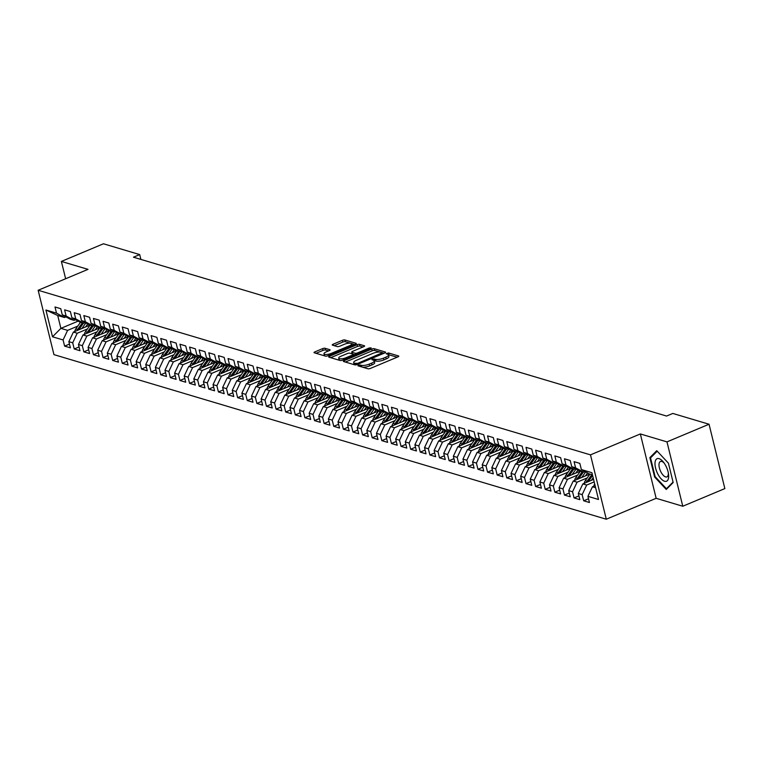 <?xml version="1.0" encoding="UTF-8"?>
<svg xmlns="http://www.w3.org/2000/svg" width="763" height="763" viewBox="0 0 763 763"><rect width="100%" height="100%" fill="white"/><g stroke="black" fill="none" stroke-linecap="round" stroke-linejoin="round"><path stroke-width="1.14" d="M358.324 365.143L357.914 365.792L367.938 368.777A1.841 0.563 -13.8 0 0 370.408 368.415L397.943 356.874A1.841 0.563 -13.8 0 0 398.791 356.149A1.841 0.563 -13.8 0 0 398.524 355.949L388.501 352.964L386.173 353.717L387.661 354.242A5.904 1.793 -13.8 0 1 388.501 354.89A5.904 1.793 -13.8 0 1 385.782 357.198L383.484 358.162A5.904 1.793 -13.8 0 1 375.577 359.316L372.544 359.182L371.953 359.688L373.431 360.212A5.904 1.793 -13.8 0 1 374.271 360.861A5.904 1.793 -13.8 0 1 371.562 363.169L369.263 364.123A5.904 1.793 -13.8 0 1 361.347 365.277L358.324 365.143M325.076 348.271A1.841 0.563 -13.8 0 0 322.606 348.634L314.881 351.877A1.841 0.563 -13.8 0 0 314.032 352.592A1.841 0.563 -13.8 0 0 314.299 352.792L325.429 356.111A1.841 0.563 -13.8 0 0 327.909 355.749L355.434 344.208A1.841 0.563 -13.8 0 0 356.283 343.484A1.841 0.563 -13.8 0 0 356.016 343.283L344.886 339.964A1.841 0.563 -13.8 0 0 342.415 340.327L333.088 344.237A1.841 0.563 -13.8 0 0 332.239 344.962A1.841 0.563 -13.8 0 0 332.496 345.162L337.265 346.583A1.841 0.563 -13.8 0 0 339.735 346.221L344.361 344.285A4.94 1.497 -13.8 0 1 351.676 343.855A4.94 1.497 -13.8 0 1 349.406 345.782L331.285 353.383A4.94 1.497 -13.8 0 1 323.97 353.813A4.94 1.497 -13.8 0 1 326.24 351.886L329.263 350.618A1.841 0.563 -13.8 0 0 330.112 349.893A1.841 0.563 -13.8 0 0 329.845 349.692L325.076 348.271L325.505 350.017A1.841 0.563 -13.8 0 0 323.035 350.37L316.025 353.307M133.458 257.198L666.576 416.054L672.804 413.441L709.046 424.238L666.976 441.882L640.348 433.947L590.486 454.862L38.15 290.274L88.012 269.358L61.383 261.432L103.453 243.778L139.696 254.584L133.458 257.198M344.227 360.613A1.841 0.563 -13.8 0 0 343.379 361.338A1.841 0.563 -13.8 0 0 343.646 361.538L354.776 364.857A1.841 0.563 -13.8 0 0 357.246 364.495L384.781 352.945A1.841 0.563 -13.8 0 0 385.63 352.229A1.841 0.563 -13.8 0 0 385.363 352.029L374.232 348.71A1.841 0.563 -13.8 0 0 371.762 349.072L344.227 360.613L344.514 361.805M340.107 360.489L328.967 357.17A1.841 0.563 -13.8 0 1 328.71 356.97A1.841 0.563 -13.8 0 1 329.559 356.245L357.084 344.695A1.841 0.563 -13.8 0 1 359.554 344.332L364.323 345.753A1.841 0.563 -13.8 0 1 364.59 345.954A1.841 0.563 -13.8 0 1 363.741 346.679L352.573 351.361A1.841 0.563 -13.8 0 0 351.724 352.086A1.841 0.563 -13.8 0 0 351.991 352.287L355.148 353.231A1.841 0.563 -13.8 0 0 357.618 352.868L369.244 347.995L371.161 347.88L370.56 348.386L342.577 360.126A1.841 0.563 -13.8 0 1 340.107 360.489M590.486 454.862L606.289 519.221L53.954 354.633L38.15 290.274M588.531 498.764L583.676 500.795L589.446 502.512L587.93 496.341L598.507 499.488L591.926 472.707L581.349 469.55L579.832 463.379L574.072 461.663L575.588 467.833L571.745 466.689L570.219 460.518L564.458 458.792L565.974 464.972L562.131 463.828L560.614 457.647L554.844 455.931L556.361 462.101L552.517 460.957L551 454.786L545.23 453.069L546.747 459.24L542.903 458.096L541.387 451.925L535.616 450.199L537.133 456.379L533.289 455.234L531.773 449.054L526.003 447.337L527.519 453.508L523.676 452.364L522.159 446.193L516.389 444.476L517.905 450.647L514.062 449.502L512.545 443.332L506.785 441.605L508.301 447.786L504.448 446.641L502.931 440.461L497.171 438.744L498.687 444.915L494.844 443.77L493.327 437.6L487.557 435.883L489.073 442.054L485.23 440.909L483.713 434.738L477.943 433.012L479.46 439.192L475.616 438.048L474.1 431.868L468.329 430.151L469.846 436.322L466.002 435.177L464.486 429.006L458.716 427.29L460.232 433.46L456.388 432.316L454.872 426.145L449.102 424.419L450.618 430.599L446.775 429.455L445.258 423.274L439.498 421.558L441.014 427.728L437.161 426.584L435.644 420.413L429.884 418.696L431.4 424.867L427.557 423.723L426.04 417.552L420.27 415.825L421.786 422.006L417.943 420.861L416.426 414.681L410.656 412.964L412.173 419.145L408.329 417.99L406.813 411.82L401.042 410.103L402.559 416.274L398.715 415.129L397.199 408.958L391.429 407.232L392.945 413.412L389.101 412.268L387.585 406.088L381.815 404.371L383.331 410.551L379.488 409.397L377.971 403.226L372.201 401.51L373.727 407.68L369.874 406.536L368.357 400.365L362.597 398.639L364.113 404.819L360.27 403.675L358.744 397.494L352.983 395.778L354.499 401.958L350.656 400.804L349.139 394.633L343.369 392.916L344.886 399.087L341.042 397.943L339.525 391.772L333.755 390.046L335.272 396.226L331.428 395.081L329.912 388.901L324.141 387.184L325.658 393.365L321.814 392.211L320.298 386.04L314.528 384.323L316.044 390.494L312.201 389.349L310.684 383.179L304.914 381.452L306.43 387.633L302.587 386.488L301.07 380.308L295.31 378.591L296.826 384.771L292.973 383.617L291.456 377.447L285.696 375.73L287.212 381.901L283.369 380.756L281.852 374.585L276.082 372.869L277.598 379.039L273.755 377.895L272.238 371.715L266.468 369.998L267.985 376.178L264.141 375.024L262.625 368.853L256.854 367.137L258.371 373.307L254.527 372.163L253.011 365.992L247.241 364.275L248.757 370.446L244.913 369.302L243.397 363.121L237.627 361.404L239.143 367.585L235.3 366.431L233.783 360.26L228.023 358.543L229.539 364.714L225.686 363.57L224.169 357.399L218.409 355.682L219.925 361.853L216.082 360.708L214.565 354.528L208.795 352.811L210.311 358.991L206.468 357.837L204.951 351.667L199.181 349.95L200.698 356.121L196.854 354.976L195.338 348.805L189.567 347.089L191.084 353.259L187.24 352.115L185.724 345.935L179.954 344.218L181.47 350.398L177.626 349.244L176.11 343.073L170.34 341.357L171.856 347.527L168.013 346.383L166.496 340.212L160.726 338.495L162.252 344.666L158.399 343.522L156.882 337.341L151.122 335.625L152.638 341.805L148.795 340.651L147.269 334.48L141.508 332.763L143.024 338.934L139.181 337.79L137.664 331.619L131.894 329.902L133.411 336.073L129.567 334.928L128.05 328.748L122.28 327.031L123.797 333.212L119.953 332.067L118.437 325.887L112.666 324.17L114.183 330.341L110.339 329.196L108.823 323.026L103.053 321.309L104.569 327.48L100.726 326.335L99.209 320.155L93.439 318.438L94.955 324.618L91.112 323.474L89.595 317.294L83.835 315.577L85.351 321.748L81.498 320.603L79.981 314.432L74.221 312.716L75.737 318.886L71.894 317.742L70.377 311.562L64.607 309.845L66.123 316.025L62.28 314.881L60.763 308.7L54.993 306.984L56.51 313.154L64.454 317.503L57.721 315.491L60.887 328.367L67.611 330.369L77.778 326.106M583.676 500.795L582.159 494.624L578.316 493.47L582.846 483.904L593.576 479.402M578.917 495.893L574.072 497.934L579.832 499.651L578.316 493.47M574.072 497.934L572.555 491.754L568.702 490.609L573.232 481.033L589.856 474.061M569.303 493.032L564.458 495.063L570.219 496.78L568.702 490.609M564.458 495.063L562.941 488.892L559.098 487.748L563.619 478.172L580.242 471.2M559.689 490.17L554.844 492.202L560.614 493.919L559.098 487.748M554.844 492.202L553.328 486.031L549.484 484.877L554.005 475.311L570.629 468.339M550.075 487.299L545.23 489.341L551 491.057L549.484 484.877M545.23 489.341L543.714 483.16L539.87 482.016L544.391 472.45L561.024 465.468M540.462 484.438L535.616 486.47L541.387 488.186L539.87 482.016M535.616 486.47L534.1 480.299L530.256 479.154L534.777 469.579L551.411 462.607M530.848 481.577L526.003 483.608L531.773 485.325L530.256 479.154M526.003 483.608L524.486 477.438L520.643 476.284L525.163 466.718L541.797 459.746M521.243 478.706L516.389 480.747L522.159 482.464L520.643 476.284M516.389 480.747L514.872 474.567L511.029 473.422L515.559 463.856L532.183 456.875M511.63 475.845L506.785 477.876L512.545 479.593L511.029 473.422M506.785 477.876L505.268 471.706L501.415 470.561L505.945 460.986L522.569 454.014M502.016 472.984L497.171 475.015L502.931 476.732L501.415 470.561M497.171 475.015L495.654 468.844L491.811 467.69L496.331 458.124L512.955 451.152M492.402 470.122L487.557 472.154L493.327 473.871L491.811 467.69M487.557 472.154L486.041 465.974L482.197 464.829L486.718 455.263L503.342 448.282M482.788 467.252L477.943 469.283L483.713 471L482.197 464.829M477.943 469.283L476.427 463.112L472.583 461.968L477.104 452.392L493.728 445.42M473.174 464.39L468.329 466.422L474.1 468.139L472.583 461.968M468.329 466.422L466.813 460.251L462.969 459.097L467.49 449.531L484.124 442.559M463.561 461.529L458.716 463.561L464.486 465.277L462.969 459.097M458.716 463.561L457.199 457.38L453.356 456.236L457.876 446.67L474.51 439.688M453.947 458.658L449.102 460.69L454.872 462.416L453.356 456.236M449.102 460.69L447.585 454.519L443.742 453.375L448.272 443.799L464.896 436.827M444.343 455.797L439.498 457.829L445.258 459.545L443.742 453.375M439.498 457.829L437.981 451.658L434.128 450.504L438.658 440.938L455.282 433.966M434.729 452.936L429.884 454.967L435.644 456.684L434.128 450.504M429.884 454.967L428.367 448.787L424.524 447.643L429.044 438.076L445.668 431.095M425.115 450.065L420.27 452.097L426.04 453.823L424.524 447.643M420.27 452.097L418.753 445.926L414.91 444.781L419.431 435.206L436.054 428.234M415.501 447.204L410.656 449.235L416.426 450.952L414.91 444.781M410.656 449.235L409.14 443.065L405.296 441.911L409.817 432.344L426.441 425.373M405.887 444.343L401.042 446.374L406.813 448.091L405.296 441.911M401.042 446.374L399.526 440.194L395.682 439.049L400.203 429.483L416.836 422.502M396.274 441.472L391.429 443.503L397.199 445.23L395.682 439.049M391.429 443.503L389.912 437.333L386.068 436.188L390.589 426.612L407.223 419.64M386.66 438.611L381.815 440.642L387.585 442.359L386.068 436.188M381.815 440.642L380.298 434.471L376.455 433.317L380.985 423.751L397.609 416.779M377.056 435.749L372.201 437.781L377.971 439.498L376.455 433.317M372.201 437.781L370.684 431.6L366.841 430.456L371.371 420.89L387.995 413.908M367.442 432.879L362.597 434.91L368.357 436.636L366.841 430.456M362.597 434.91L361.08 428.739L357.227 427.595L361.757 418.019L378.381 411.047M357.828 430.017L352.983 432.049L358.744 433.766L357.227 427.595M352.983 432.049L351.466 425.878L347.623 424.724L352.144 415.158L368.767 408.186M348.214 427.156L343.369 429.188L349.139 430.904L347.623 424.724M343.369 429.188L341.853 423.007L338.009 421.863L342.53 412.297L359.154 405.315M338.6 424.285L333.755 426.317L339.525 428.043L338.009 421.863M333.755 426.317L332.239 420.146L328.395 419.001L332.916 409.426L349.549 402.454M328.987 421.424L324.141 423.455L329.912 425.172L328.395 419.001M324.141 423.455L322.625 417.285L318.781 416.14L323.302 406.565L339.936 399.593M319.373 418.563L314.528 420.594L320.298 422.311L318.781 416.14M314.528 420.594L313.011 414.414L309.168 413.269L313.688 403.703L330.322 396.722M309.768 415.692L304.914 417.723L310.684 419.45L309.168 413.269M304.914 417.723L303.397 411.553L299.554 410.408L304.084 400.833L320.708 393.861M300.155 412.831L295.31 414.862L301.07 416.579L299.554 410.408M295.31 414.862L293.793 408.691L289.94 407.547L294.47 397.971L311.094 390.999M290.541 409.969L285.696 412.001L291.456 413.718L289.94 407.547M285.696 412.001L284.179 405.821L280.336 404.676L284.857 395.11L301.48 388.129M280.927 407.099L276.082 409.13L281.852 410.856L280.336 404.676M276.082 409.13L274.566 402.959L270.722 401.815L275.243 392.239L291.867 385.267M271.313 404.237L266.468 406.269L272.238 407.986L270.722 401.815M266.468 406.269L264.952 400.098L261.108 398.954L265.629 389.378L282.253 382.406M261.699 401.376L256.854 403.408L262.625 405.124L261.108 398.954M256.854 403.408L255.338 397.227L251.494 396.083L256.015 386.517L272.649 379.535M252.086 398.505L247.241 400.537L253.011 402.263L251.494 396.083M247.241 400.537L245.724 394.366L241.881 393.222L246.401 383.646L263.035 376.674M242.472 395.644L237.627 397.676L243.397 399.392L241.881 393.222M237.627 397.676L236.11 391.505L232.267 390.36L236.797 380.785L253.421 373.813M232.868 392.783L228.023 394.814L233.783 396.531L232.267 390.36M228.023 394.814L226.506 388.634L222.653 387.49L227.183 377.923L243.807 370.942M223.254 389.912L218.409 391.944L224.169 393.67L222.653 387.49M218.409 391.944L216.892 385.773L213.049 384.628L217.569 375.053L234.193 368.081M213.64 387.051L208.795 389.082L214.565 390.799L213.049 384.628M208.795 389.082L207.278 382.912L203.435 381.767L207.956 372.191L224.58 365.219M204.026 384.19L199.181 386.221L204.951 387.938L203.435 381.767M199.181 386.221L197.665 380.041L193.821 378.896L198.342 369.33L214.966 362.349M194.412 381.319L189.567 383.35L195.338 385.077L193.821 378.896M189.567 383.35L188.051 377.18L184.207 376.035L188.728 366.459L205.361 359.487M184.799 378.458L179.954 380.489L185.724 382.206L184.207 376.035M179.954 380.489L178.437 374.318L174.593 373.174L179.114 363.598L195.748 356.626M175.185 375.596L170.34 377.628L176.11 379.345L174.593 373.174M170.34 377.628L168.823 371.447L164.98 370.303L169.51 360.737L186.134 353.755M165.581 372.726L160.726 374.757L166.496 376.483L164.98 370.303M160.726 374.757L159.209 368.586L155.366 367.442L159.896 357.866L176.52 350.894M155.967 369.864L151.122 371.896L156.882 373.612L155.366 367.442M151.122 371.896L149.605 365.725L145.752 364.58L150.282 355.005L166.906 348.033M146.353 367.003L141.508 369.034L147.269 370.751L145.752 364.58M141.508 369.034L139.991 362.854L136.148 361.71L140.669 352.144L157.292 345.162M136.739 364.132L131.894 366.164L137.664 367.89L136.148 361.71M131.894 366.164L130.378 359.993L126.534 358.848L131.055 349.273L147.679 342.301M127.125 361.271L122.28 363.302L128.05 365.019L126.534 358.848M122.28 363.302L120.764 357.132L116.92 355.987L121.441 346.412L138.074 339.44M117.512 358.41L112.666 360.441L118.437 362.158L116.92 355.987M112.666 360.441L111.15 354.261L107.306 353.116L111.827 343.55L128.461 336.569M107.898 355.539L103.053 357.57L108.823 359.297L107.306 353.116M103.053 357.57L101.536 351.4L97.693 350.255L102.213 340.679L118.847 333.708M98.293 352.678L93.439 354.709L99.209 356.426L97.693 350.255M93.439 354.709L91.922 348.538L88.079 347.394L92.609 337.818L109.233 330.846M88.68 349.816L83.835 351.848L89.595 353.565L88.079 347.394M83.835 351.848L82.318 345.668L78.465 344.523L82.995 334.957L99.619 327.976M79.066 346.946L74.221 348.977L79.981 350.703L78.465 344.523M74.221 348.977L72.704 342.806L68.861 341.662L73.382 332.086L90.005 325.114M69.452 344.084L64.607 346.116L70.377 347.833L68.861 341.662M64.607 346.116L63.091 339.945L52.513 336.788L45.933 310.007L56.51 313.154M75.547 319.745L74.068 320.365L70.215 319.22L62.28 314.881M66.123 316.025L74.068 320.365M78.112 321.137L60.887 328.367L52.513 336.788M63.091 339.945L67.611 330.369M85.16 322.606L83.672 323.226L79.829 322.081L71.894 317.742M75.737 318.886L83.672 323.226M73.382 332.086L77.225 333.24L87.383 328.977M72.704 342.806L77.225 333.24M94.774 325.467L93.286 326.097L89.443 324.952L81.498 320.603M85.351 321.748L93.286 326.097M82.995 334.957L86.839 336.101L96.996 331.838M82.318 345.668L86.839 336.101M104.388 328.338L102.9 328.958L99.056 327.813L91.112 323.474M94.955 324.618L102.9 328.958M92.609 337.818L96.453 338.963L106.61 334.699M91.922 348.538L96.453 338.963M114.002 331.199L112.514 331.819L108.67 330.675L100.726 326.335M104.569 327.48L112.514 331.819M102.213 340.679L106.067 341.834L116.224 337.57M101.536 351.4L106.067 341.834M123.616 334.06L122.128 334.69L118.284 333.545L110.339 329.196M114.183 330.341L122.128 334.69M111.827 343.55L115.671 344.695L125.838 340.432M111.15 354.261L115.671 344.695M133.22 336.931L131.741 337.551L127.898 336.407L119.953 332.067M123.797 333.212L131.741 337.551M121.441 346.412L125.285 347.556L135.452 343.293M120.764 357.132L125.285 347.556M142.834 339.793L141.355 340.412L137.502 339.268L129.567 334.928M133.411 336.073L141.355 340.412M131.055 349.273L134.898 350.417L145.065 346.164M130.378 359.993L134.898 350.417M152.447 342.654L150.96 343.283L147.116 342.139L139.181 337.79M143.024 338.934L150.96 343.283M140.669 352.144L144.512 353.288L154.67 349.025M139.991 362.854L144.512 353.288M162.061 345.525L160.573 346.144L156.73 345L148.795 340.651M152.638 341.805L160.573 346.144M150.282 355.005L154.126 356.149L164.283 351.886M149.605 365.725L154.126 356.149M171.675 348.386L170.187 349.006L166.344 347.861L158.399 343.522M162.252 344.666L170.187 349.006M159.896 357.866L163.74 359.011L173.897 354.757M159.209 368.586L163.74 359.011M181.289 351.247L179.801 351.877L175.957 350.732L168.013 346.383M171.856 347.527L179.801 351.877M169.51 360.737L173.354 361.881L183.511 357.618M168.823 371.447L173.354 361.881M190.903 354.118L189.415 354.738L185.571 353.593L177.626 349.244M181.47 350.398L189.415 354.738M179.114 363.598L182.967 364.743L193.125 360.479M178.437 374.318L182.967 364.743M200.516 356.979L199.029 357.599L195.185 356.455L187.24 352.115M191.084 353.259L199.029 357.599M188.728 366.459L192.572 367.604L202.739 363.35M188.051 377.18L192.572 367.604M210.121 359.84L208.642 360.47L204.789 359.316L196.854 354.976M200.698 356.121L208.642 360.47M198.342 369.33L202.185 370.475L212.352 366.211M197.665 380.041L202.185 370.475M219.734 362.711L218.247 363.331L214.403 362.187L206.468 357.837M210.311 358.991L218.247 363.331M207.956 372.191L211.799 373.336L221.957 369.073M207.278 382.912L211.799 373.336M229.348 365.572L227.86 366.192L224.017 365.048L216.082 360.708M219.925 361.853L227.86 366.192M217.569 375.053L221.413 376.197L231.571 371.943M216.892 385.773L221.413 376.197M238.962 368.434L237.474 369.063L233.631 367.909L225.686 363.57M229.539 364.714L237.474 369.063M227.183 377.923L231.027 379.068L241.184 374.805M226.506 388.634L231.027 379.068M248.576 371.304L247.088 371.924L243.244 370.78L235.3 366.431M239.143 367.585L247.088 371.924M236.797 380.785L240.641 381.929L250.798 377.666M236.11 391.505L240.641 381.929M258.19 374.166L256.702 374.786L252.858 373.641L244.913 369.302M248.757 370.446L256.702 374.786M246.401 383.646L250.254 384.79L260.412 380.537M245.724 394.366L250.254 384.79M267.803 377.027L266.316 377.656L262.472 376.502L254.527 372.163M258.371 373.307L266.316 377.656M256.015 386.517L259.859 387.661L270.026 383.398M255.338 397.227L259.859 387.661M277.408 379.898L275.929 380.518L272.086 379.373L264.141 375.024M267.985 376.178L275.929 380.518M265.629 389.378L269.473 390.522L279.639 386.259M264.952 400.098L269.473 390.522M287.022 382.759L285.543 383.379L281.69 382.234L273.755 377.895M277.598 379.039L285.543 383.379M275.243 392.239L279.086 393.384L289.253 389.13M274.566 402.959L279.086 393.384M296.635 385.62L295.147 386.25L291.304 385.096L283.369 380.756M287.212 381.901L295.147 386.25M284.857 395.11L288.7 396.255L298.858 391.991M284.179 405.821L288.7 396.255M306.249 388.491L304.761 389.111L300.918 387.966L292.973 383.617M296.826 384.771L304.761 389.111M294.47 397.971L298.314 399.116L308.471 394.853M293.793 408.691L298.314 399.116M315.863 391.352L314.375 391.972L310.531 390.828L302.587 386.488M306.43 387.633L314.375 391.972M304.084 400.833L307.928 401.977L318.085 397.723M303.397 411.553L307.928 401.977M325.477 394.213L323.989 394.843L320.145 393.689L312.201 389.349M316.044 390.494L323.989 394.843M313.688 403.703L317.542 404.848L327.699 400.585M313.011 414.414L317.542 404.848M335.091 397.084L333.603 397.704L329.759 396.56L321.814 392.211M325.658 393.365L333.603 397.704M323.302 406.565L327.146 407.709L337.313 403.446M322.625 417.285L327.146 407.709M344.695 399.946L343.216 400.565L339.373 399.421L331.428 395.081M335.272 396.226L343.216 400.565M332.916 409.426L336.76 410.57L346.927 406.317M332.239 420.146L336.76 410.57M354.309 402.807L352.83 403.436L348.977 402.282L341.042 397.943M344.886 399.087L352.83 403.436M342.53 412.297L346.373 413.441L356.54 409.178M341.853 423.007L346.373 413.441M363.922 405.678L362.435 406.298L358.591 405.153L350.656 400.804M354.499 401.958L362.435 406.298M352.144 415.158L355.987 416.302L366.145 412.039M351.466 425.878L355.987 416.302M373.536 408.539L372.048 409.159L368.205 408.014L360.27 403.675M364.113 404.819L372.048 409.159M361.757 418.019L365.601 419.164L375.758 414.91M361.08 428.739L365.601 419.164M383.15 411.4L381.662 412.03L377.819 410.875L369.874 406.536M373.727 407.68L381.662 412.03M371.371 420.89L375.215 422.034L385.372 417.771M370.684 431.6L375.215 422.034M392.764 414.271L391.276 414.891L387.432 413.746L379.488 409.397M383.331 410.551L391.276 414.891M380.985 423.751L384.829 424.896L394.986 420.632M380.298 434.471L384.829 424.896M402.378 417.132L400.89 417.752L397.046 416.608L389.101 412.268M392.945 413.412L400.89 417.752M390.589 426.612L394.442 427.757L404.6 423.494M389.912 437.333L394.442 427.757M411.991 419.993L410.504 420.623L406.66 419.469L398.715 415.129M402.559 416.274L410.504 420.623M400.203 429.483L404.047 430.628L414.214 426.364M399.526 440.194L404.047 430.628M421.596 422.864L420.117 423.484L416.264 422.34L408.329 417.99M412.173 419.145L420.117 423.484M409.817 432.344L413.66 433.489L423.827 429.226M409.14 443.065L413.66 433.489M431.209 425.725L429.722 426.345L425.878 425.201L417.943 420.861M421.786 422.006L429.722 426.345M419.431 435.206L423.274 436.35L433.432 432.087M418.753 445.926L423.274 436.35M440.823 428.587L439.335 429.216L435.492 428.062L427.557 423.723M431.4 424.867L439.335 429.216M429.044 438.076L432.888 439.221L443.045 434.958M428.367 448.787L432.888 439.221M450.437 431.457L448.949 432.077L445.106 430.933L437.161 426.584M441.014 427.728L448.949 432.077M438.658 440.938L442.502 442.082L452.659 437.819M437.981 451.658L442.502 442.082M460.051 434.319L458.563 434.939L454.719 433.794L446.775 429.455M450.618 430.599L458.563 434.939M448.272 443.799L452.116 444.943L462.273 440.68M447.585 454.519L452.116 444.943M469.665 437.18L468.177 437.8L464.333 436.655L456.388 432.316M460.232 433.46L468.177 437.8M457.876 446.67L461.729 447.814L471.887 443.551M457.199 457.38L461.729 447.814M479.278 440.051L477.791 440.671L473.947 439.526L466.002 435.177M469.846 436.322L477.791 440.671M467.49 449.531L471.334 450.675L481.501 446.412M466.813 460.251L471.334 450.675M488.883 442.912L487.404 443.532L483.561 442.387L475.616 438.048M479.46 439.192L487.404 443.532M477.104 452.392L480.948 453.537L491.114 449.273M476.427 463.112L480.948 453.537M498.497 445.773L497.018 446.393L493.165 445.249L485.23 440.909M489.073 442.054L497.018 446.393M486.718 455.263L490.561 456.408L500.728 452.144M486.041 465.974L490.561 456.408M508.11 448.634L506.622 449.264L502.779 448.119L494.844 443.77M498.687 444.915L506.622 449.264M496.331 458.124L500.175 459.269L510.333 455.006M495.654 468.844L500.175 459.269M517.724 451.505L516.236 452.125L512.393 450.981L504.448 446.641M508.301 447.786L516.236 452.125M505.945 460.986L509.789 462.13L519.946 457.867M505.268 471.706L509.789 462.13M527.338 454.366L525.85 454.986L522.006 453.842L514.062 449.502M517.905 450.647L525.85 454.986M515.559 463.856L519.403 465.001L529.56 460.738M514.872 474.567L519.403 465.001M536.952 457.228L535.464 457.857L531.62 456.713L523.676 452.364M527.519 453.508L535.464 457.857M525.163 466.718L529.017 467.862L539.174 463.599M524.486 477.438L529.017 467.862M546.566 460.099L545.078 460.718L541.234 459.574L533.289 455.234M537.133 456.379L545.078 460.718M534.777 469.579L538.621 470.723L548.788 466.46M534.1 480.299L538.621 470.723M556.17 462.96L554.691 463.58L550.848 462.435L542.903 458.096M546.747 459.24L554.691 463.58M544.391 472.45L548.235 473.594L558.402 469.331M543.714 483.16L548.235 473.594M565.784 465.821L564.305 466.451L560.452 465.306L552.517 460.957M556.361 462.101L564.305 466.451M554.005 475.311L557.848 476.455L568.015 472.192M553.328 486.031L557.848 476.455M575.397 468.692L573.91 469.312L570.066 468.167L562.131 463.828M565.974 464.972L573.91 469.312M563.619 478.172L567.462 479.317L577.62 475.053M562.941 488.892L567.462 479.317M585.011 471.553L583.523 472.173L579.68 471.029L571.745 466.689M575.588 467.833L583.523 472.173M573.232 481.033L577.076 482.187L587.233 477.924M572.555 491.754L577.076 482.187M592.45 474.834L589.294 473.899L581.349 469.55M582.846 483.904L586.69 485.049L594.186 481.901M582.159 494.624L586.69 485.049M140.878 259.401L139.696 254.584M61.383 261.432L65.637 278.743M640.348 433.947L656.151 498.306L682.78 506.241L666.976 441.882M682.78 506.241L724.85 488.587L709.046 424.238M656.151 498.306L606.289 519.221M65.933 316.874L64.454 317.503M587.93 496.341L592.46 486.765L595.111 485.659M592.46 486.765L595.607 487.71M57.721 315.491L45.933 310.007M654.616 477.009L666.271 489.465L673.166 482.531L668.407 463.151L656.752 450.695L649.857 457.628L654.616 477.009L655.226 476.751M362.511 367.165A5.904 1.793 -13.8 0 0 369.693 365.868L369.263 364.123M374.271 360.861L374.7 362.597A5.904 1.793 -13.8 0 1 371.982 364.905L369.693 365.868M388.501 354.89L388.93 356.626A5.904 1.793 -13.8 0 1 386.212 358.934L383.913 359.898A5.904 1.793 -13.8 0 1 376.006 361.052L374.166 360.632M397.227 357.17L388.386 354.671M380.088 352.067L374.662 350.446A1.841 0.563 -13.8 0 0 372.182 350.808L345.372 362.053M384.056 353.25L380.813 352.21A5.904 1.793 -13.8 0 0 372.907 353.364L356.388 360.289A5.904 1.793 -13.8 0 0 353.67 362.597A5.904 1.793 -13.8 0 0 354.509 363.245L357.609 363.398L382.368 352.754L382.635 353.851M353.67 362.597L354.099 364.332A5.904 1.793 -13.8 0 0 354.423 364.752M330.703 357.685L357.513 346.44L357.084 344.695M363.016 346.984L359.983 346.078A1.841 0.563 -13.8 0 0 357.513 346.44M353.24 354.27L355.167 354.843M340.985 356.226A4.94 1.497 -13.8 0 0 338.715 358.152A4.94 1.497 -13.8 0 0 346.03 357.723L352.42 355.053A1.841 0.563 -13.8 0 0 353.269 354.328A1.841 0.563 -13.8 0 0 353.002 354.127L349.845 353.183A1.841 0.563 -13.8 0 0 347.375 353.546L340.985 356.226M338.715 358.152L339.144 359.888A4.94 1.497 -13.8 0 0 339.573 360.327M328.538 350.913L325.505 350.017M323.97 353.813L324.399 355.548A4.94 1.497 -13.8 0 0 324.637 355.873M352.105 345.601A4.94 1.497 -13.8 0 0 352.105 345.591L351.676 343.855M350.303 343.188L345.315 341.7A1.841 0.563 -13.8 0 0 342.845 342.062L334.232 345.677M354.719 344.504L351.438 343.531M651.449 456.961L649.857 457.628M593.852 486.184A4.979 4.216 -73.4 0 1 594.673 483.866M591.344 480.337L593.166 477.772M584.239 483.313A4.979 4.216 -73.4 0 1 585.259 480.7L589.961 474.09M588.187 481.663A4.979 4.216 -73.4 0 1 588.244 481.587L592.603 475.454M591.792 474.643L587.09 481.243A4.979 4.216 106.6 0 0 586.461 482.388M585.421 475.921L587.252 473.356A11.941 10.1 -73.4 0 1 587.558 472.946M584.763 471.658L585.679 471.935A14.383 12.16 -73.4 0 1 585.679 471.925L581.73 477.476M574.625 480.452A4.979 4.216 -73.4 0 1 575.645 477.829L580.347 471.229M578.573 478.792A4.979 4.216 -73.4 0 1 578.631 478.716L583.333 472.116M582.179 471.772L577.477 478.372A4.979 4.216 106.6 0 0 576.847 479.526M657.801 473.985A12.218 5.36 -112.8 0 0 665.517 481.405A12.218 5.36 -112.8 0 0 668.531 474.224A12.218 5.36 -112.8 0 0 665.851 465.907A12.218 5.36 -112.8 0 0 663.476 462.168A12.218 5.36 -112.8 0 0 655.627 460.203A12.218 5.36 -112.8 0 0 657.801 473.985M664.192 463.131A8.364 3.672 -112.8 0 0 660.434 461.462A8.364 3.672 -112.8 0 0 660.92 471.944A8.364 3.672 -112.8 0 0 666.91 476.894A8.364 3.672 -112.8 0 0 668.34 473.041M673.061 482.082L666.442 488.73L655.14 476.656L650.534 457.886L657.201 451.181M667.415 488.32L666.442 488.73M575.807 473.06L577.639 470.494A11.941 10.1 -73.4 0 1 577.944 470.084M575.149 468.797L576.065 469.064A14.383 12.16 -73.4 0 1 576.075 469.054L572.116 474.605M565.011 477.59A4.979 4.216 -73.4 0 1 566.032 474.967L570.734 468.368M568.96 475.931A4.979 4.216 -73.4 0 1 569.017 475.854L573.719 469.255M572.565 468.911L567.863 475.511A4.979 4.216 106.6 0 0 567.233 476.656M566.194 470.199L568.025 467.624A11.941 10.1 -73.4 0 1 568.33 467.214M562.503 471.744L566.451 466.203A14.383 12.16 -73.4 0 1 566.461 466.193M555.397 474.72A4.979 4.216 -73.4 0 1 556.427 472.106L561.12 465.506M559.346 473.07A4.979 4.216 -73.4 0 1 559.403 472.993L564.105 466.393M562.951 466.05L558.249 472.65A4.979 4.216 106.6 0 0 557.619 473.794M556.589 467.328L558.411 464.762A11.941 10.1 -73.4 0 1 558.716 464.352M555.922 463.065L556.837 463.341A14.383 12.16 -73.4 0 1 556.847 463.332L552.889 468.883M545.793 471.858A4.979 4.216 -73.4 0 1 546.813 469.235L551.515 462.636M549.741 470.199A4.979 4.216 -73.4 0 1 549.789 470.122L554.491 463.522M553.337 463.179L548.635 469.779A4.979 4.216 106.6 0 0 548.006 470.933M546.976 464.467L548.797 461.901A11.941 10.1 -73.4 0 1 549.102 461.491M546.318 460.203L547.224 460.471A14.383 12.16 -73.4 0 1 547.233 460.461L543.285 466.012M536.179 468.997A4.979 4.216 -73.4 0 1 537.2 466.374L541.902 459.774M540.128 467.337A4.979 4.216 -73.4 0 1 540.175 467.261L544.877 460.661M543.723 460.318L539.021 466.918A4.979 4.216 106.6 0 0 538.392 468.062M537.362 461.605L539.193 459.03A11.941 10.1 -73.4 0 1 539.489 458.62M536.704 457.333L537.61 457.609A14.383 12.16 -73.4 0 1 537.619 457.6L533.671 463.151M526.565 466.126A4.979 4.216 -73.4 0 1 527.586 463.513L532.288 456.913M530.514 464.476A4.979 4.216 -73.4 0 1 530.562 464.4L535.264 457.8M534.11 457.457L529.417 464.057A4.979 4.216 106.6 0 0 528.778 465.201M527.748 458.735L529.579 456.169A11.941 10.1 -73.4 0 1 529.884 455.759M527.09 454.471L528.006 454.748A14.383 12.16 -73.4 0 1 528.006 454.738L524.057 460.289M516.952 463.265A4.979 4.216 -73.4 0 1 517.972 460.642L522.674 454.042M520.9 461.605A4.979 4.216 -73.4 0 1 520.957 461.529L525.65 454.929M524.496 454.586L519.803 461.186A4.979 4.216 106.6 0 0 519.164 462.34M518.134 455.873L519.965 453.308A11.941 10.1 -73.4 0 1 520.271 452.898M517.476 451.61L518.392 451.877A14.383 12.16 -73.4 0 1 518.392 451.868L514.443 457.418M507.338 460.404A4.979 4.216 -73.4 0 1 508.358 457.781L513.06 451.181M511.286 458.744A4.979 4.216 -73.4 0 1 511.344 458.668L516.046 452.068M514.891 451.725L510.189 458.325A4.979 4.216 106.6 0 0 509.56 459.469M508.52 453.012L510.352 450.437A11.941 10.1 -73.4 0 1 510.657 450.027M507.862 448.739L508.778 449.016A14.383 12.16 -73.4 0 1 508.787 449.006L504.829 454.557M497.724 457.533A4.979 4.216 -73.4 0 1 498.744 454.92L503.446 448.32M501.673 455.883A4.979 4.216 -73.4 0 1 501.73 455.807L506.432 449.207M505.278 448.863L500.576 455.463A4.979 4.216 106.6 0 0 499.946 456.608M498.907 450.141L500.738 447.576A11.941 10.1 -73.4 0 1 501.043 447.166M495.216 451.696L499.164 446.155A14.383 12.16 -73.4 0 1 499.174 446.145M488.11 454.672A4.979 4.216 -73.4 0 1 489.14 452.049L493.833 445.449M492.059 453.012A4.979 4.216 -73.4 0 1 492.116 452.936L496.818 446.336M495.664 445.993L490.962 452.593A4.979 4.216 106.6 0 0 490.332 453.747M489.302 447.28L491.124 444.715A11.941 10.1 -73.4 0 1 491.429 444.304M485.602 448.825L489.55 443.284A14.383 12.16 -73.4 0 1 489.56 443.274M478.506 451.81A4.979 4.216 -73.4 0 1 479.526 449.188L484.228 442.588M482.445 450.151A4.979 4.216 -73.4 0 1 482.502 450.075L487.204 443.475M486.05 443.131L481.348 449.731A4.979 4.216 106.6 0 0 480.719 450.876M479.689 444.419L481.51 441.844A11.941 10.1 -73.4 0 1 481.815 441.434M475.988 445.964L479.937 440.423A14.383 12.16 -73.4 0 1 479.946 440.413M468.892 448.94A4.979 4.216 -73.4 0 1 469.913 446.326L474.615 439.726M472.841 447.29A4.979 4.216 -73.4 0 1 472.888 447.213L477.59 440.613M476.436 440.27L471.734 446.87A4.979 4.216 106.6 0 0 471.105 448.015M470.075 441.548L471.906 438.983A11.941 10.1 -73.4 0 1 472.202 438.572M466.384 443.103L470.323 437.561A14.383 12.16 -73.4 0 1 470.332 437.552M459.278 446.078A4.979 4.216 -73.4 0 1 460.299 443.456L465.001 436.856M463.227 444.428A4.979 4.216 -73.4 0 1 463.275 444.343L467.977 437.743M466.822 437.399L462.12 443.999A4.979 4.216 106.6 0 0 461.491 445.153M460.461 438.687L462.292 436.121A11.941 10.1 -73.4 0 1 462.597 435.711M459.803 434.424L460.718 434.691A14.383 12.16 -73.4 0 1 460.718 434.681L456.77 440.232M449.665 443.217A4.979 4.216 -73.4 0 1 450.685 440.594L455.387 433.994M453.613 441.558A4.979 4.216 -73.4 0 1 453.67 441.481L458.363 434.881M457.209 434.538L452.516 441.138A4.979 4.216 106.6 0 0 451.877 442.282M450.847 435.826L452.678 433.25A11.941 10.1 -73.4 0 1 452.984 432.84M450.189 431.553L451.105 431.829A14.383 12.16 -73.4 0 1 451.105 431.82L447.156 437.371M440.051 440.346A4.979 4.216 -73.4 0 1 441.071 437.733L445.773 431.133M443.999 438.696A4.979 4.216 -73.4 0 1 444.056 438.62L448.749 432.02M447.604 431.677L442.902 438.277A4.979 4.216 106.6 0 0 442.273 439.421M441.233 432.955L443.065 430.389A11.941 10.1 -73.4 0 1 443.37 429.979M440.575 428.692L441.491 428.968A14.383 12.16 -73.4 0 1 441.491 428.959L437.542 434.509M430.437 437.485A4.979 4.216 -73.4 0 1 431.457 434.862L436.159 428.262M434.385 435.835A4.979 4.216 -73.4 0 1 434.443 435.749L439.145 429.149M437.991 428.806L433.289 435.406A4.979 4.216 106.6 0 0 432.659 436.56M431.62 430.094L433.451 427.528A11.941 10.1 -73.4 0 1 433.756 427.118M427.929 431.639L431.877 426.097A14.383 12.16 -73.4 0 1 431.887 426.088M420.823 434.624A4.979 4.216 -73.4 0 1 421.853 432.001L426.546 425.401M424.772 432.964A4.979 4.216 -73.4 0 1 424.829 432.888L429.531 426.288M428.377 425.945L423.675 432.545A4.979 4.216 106.6 0 0 423.045 433.689M422.006 427.232L423.837 424.657A11.941 10.1 -73.4 0 1 424.142 424.247M421.348 422.96L422.263 423.236A14.383 12.16 -73.4 0 1 422.273 423.227L418.315 428.777M411.209 431.753A4.979 4.216 -73.4 0 1 412.239 429.14L416.932 422.54M415.158 430.103A4.979 4.216 -73.4 0 1 415.215 430.027L419.917 423.427M418.763 423.084L414.061 429.683A4.979 4.216 106.6 0 0 413.432 430.828M412.401 424.362L414.223 421.796A11.941 10.1 -73.4 0 1 414.528 421.386M411.734 420.098L412.649 420.375A14.383 12.16 -73.4 0 1 412.659 420.365L408.701 425.916M401.605 428.892A4.979 4.216 -73.4 0 1 402.626 426.269L407.328 419.669M405.554 427.242A4.979 4.216 -73.4 0 1 405.601 427.156L410.303 420.556M409.149 420.213L404.447 426.813A4.979 4.216 106.6 0 0 403.818 427.967M402.788 421.5L404.619 418.935A11.941 10.1 -73.4 0 1 404.915 418.525M402.13 417.237L403.036 417.504A14.383 12.16 -73.4 0 1 403.045 417.495L399.097 423.045M391.991 426.031A4.979 4.216 -73.4 0 1 393.012 423.408L397.714 416.808M395.94 424.371A4.979 4.216 -73.4 0 1 395.987 424.295L400.689 417.695M399.535 417.351L394.833 423.951A4.979 4.216 106.6 0 0 394.204 425.096M393.174 418.639L395.005 416.064A11.941 10.1 -73.4 0 1 395.31 415.654M392.516 414.366L393.422 414.643A14.383 12.16 -73.4 0 1 393.431 414.633L389.483 420.184M382.377 423.169A4.979 4.216 -73.4 0 1 383.398 420.547L388.1 413.947M386.326 421.51A4.979 4.216 -73.4 0 1 386.383 421.434L391.076 414.834M389.922 414.49L385.229 421.09A4.979 4.216 106.6 0 0 384.59 422.235M383.56 415.768L385.391 413.203A11.941 10.1 -73.4 0 1 385.696 412.793M382.902 411.505L383.818 411.782A14.383 12.16 -73.4 0 1 383.818 411.772L379.869 417.323M372.764 420.299A4.979 4.216 -73.4 0 1 373.784 417.676L378.486 411.076M376.712 418.649A4.979 4.216 -73.4 0 1 376.769 418.563L381.462 411.963M380.317 411.619L375.615 418.219A4.979 4.216 106.6 0 0 374.986 419.373M373.946 412.907L375.777 410.341A11.941 10.1 -73.4 0 1 376.083 409.931M373.288 408.644L374.204 408.911A14.383 12.16 -73.4 0 1 374.204 408.901L370.255 414.452M363.15 417.437A4.979 4.216 -73.4 0 1 364.17 414.814L368.872 408.215M367.098 415.778A4.979 4.216 -73.4 0 1 367.156 415.701L371.858 409.102M370.704 408.758L366.002 415.358A4.979 4.216 106.6 0 0 365.372 416.503M364.332 410.046L366.164 407.471A11.941 10.1 -73.4 0 1 366.469 407.06M360.641 411.591L364.59 406.05A14.383 12.16 -73.4 0 1 364.6 406.04M353.536 414.576A4.979 4.216 -73.4 0 1 354.557 411.953L359.259 405.353M357.485 412.917A4.979 4.216 -73.4 0 1 357.542 412.84L362.244 406.24M361.09 405.897L356.388 412.497A4.979 4.216 106.6 0 0 355.758 413.641M354.719 407.175L356.55 404.609A11.941 10.1 -73.4 0 1 356.855 404.199M354.061 402.912L354.976 403.188A14.383 12.16 -73.4 0 1 354.986 403.179L351.028 408.73M343.922 411.705A4.979 4.216 -73.4 0 1 344.952 409.082L349.645 402.483M347.871 410.055A4.979 4.216 -73.4 0 1 347.928 409.969L352.63 403.369M351.476 403.026L346.774 409.626A4.979 4.216 106.6 0 0 346.144 410.78M345.114 404.314L346.936 401.748A11.941 10.1 -73.4 0 1 347.241 401.338M341.414 405.859L345.362 400.317A14.383 12.16 -73.4 0 1 345.372 400.308M334.318 408.844A4.979 4.216 -73.4 0 1 335.339 406.221L340.04 399.621M338.267 407.184A4.979 4.216 -73.4 0 1 338.314 407.108L343.016 400.508M341.862 400.165L337.16 406.765A4.979 4.216 106.6 0 0 336.531 407.909M335.501 401.452L337.322 398.877A11.941 10.1 -73.4 0 1 337.627 398.467M331.81 402.998L335.749 397.456A14.383 12.16 -73.4 0 1 335.758 397.447M324.704 405.983A4.979 4.216 -73.4 0 1 325.725 403.36L330.427 396.76M328.653 404.323A4.979 4.216 -73.4 0 1 328.7 404.247L333.402 397.647M332.248 397.304L327.546 403.904A4.979 4.216 106.6 0 0 326.917 405.048M325.887 398.582L327.718 396.016A11.941 10.1 -73.4 0 1 328.014 395.606M322.196 400.136L326.135 394.595A14.383 12.16 -73.4 0 1 326.144 394.585M315.09 403.112A4.979 4.216 -73.4 0 1 316.111 400.489L320.813 393.889M319.039 401.462A4.979 4.216 -73.4 0 1 319.087 401.376L323.789 394.776M322.635 394.433L317.942 401.033A4.979 4.216 106.6 0 0 317.303 402.187M316.273 395.72L318.104 393.155A11.941 10.1 -73.4 0 1 318.409 392.745M315.615 391.457L316.531 391.724A14.383 12.16 -73.4 0 1 316.531 391.715L312.582 397.265M305.477 400.251A4.979 4.216 -73.4 0 1 306.497 397.628L311.199 391.028M309.425 398.591A4.979 4.216 -73.4 0 1 309.482 398.515L314.175 391.915M313.021 391.572L308.328 398.172A4.979 4.216 106.6 0 0 307.689 399.316M306.659 392.859L308.49 390.284A11.941 10.1 -73.4 0 1 308.796 389.874M306.001 388.586L306.917 388.863A14.383 12.16 -73.4 0 1 306.917 388.853L302.968 394.404M295.863 397.389A4.979 4.216 -73.4 0 1 296.883 394.767L301.585 388.167M299.811 395.73A4.979 4.216 -73.4 0 1 299.869 395.654L304.571 389.054M303.416 388.71L298.714 395.31A4.979 4.216 106.6 0 0 298.085 396.455M297.045 389.988L298.877 387.423A11.941 10.1 -73.4 0 1 299.182 387.013M293.354 391.543L297.303 386.002A14.383 12.16 -73.4 0 1 297.312 385.992M286.249 394.519A4.979 4.216 -73.4 0 1 287.269 391.896L291.971 385.296M290.198 392.869A4.979 4.216 -73.4 0 1 290.255 392.783L294.957 386.183M293.803 385.84L289.101 392.44A4.979 4.216 106.6 0 0 288.471 393.594M287.432 387.127L289.263 384.562A11.941 10.1 -73.4 0 1 289.568 384.151M286.774 382.864L287.689 383.131A14.383 12.16 -73.4 0 1 287.699 383.121L283.741 388.672M276.635 391.657A4.979 4.216 -73.4 0 1 277.665 389.035L282.358 382.435M280.584 389.998A4.979 4.216 -73.4 0 1 280.641 389.922L285.343 383.322M284.189 382.978L279.487 389.578A4.979 4.216 106.6 0 0 278.857 390.723M277.827 384.266L279.649 381.691A11.941 10.1 -73.4 0 1 279.954 381.281M277.16 380.003L278.075 380.27A14.383 12.16 -73.4 0 1 278.085 380.26L274.127 385.811M267.031 388.796A4.979 4.216 -73.4 0 1 268.051 386.173L272.753 379.573M270.97 387.137A4.979 4.216 -73.4 0 1 271.027 387.06L275.729 380.46M274.575 380.117L269.873 386.717A4.979 4.216 106.6 0 0 269.244 387.862M268.214 381.395L270.035 378.829A11.941 10.1 -73.4 0 1 270.34 378.419M267.555 377.132L268.462 377.408A14.383 12.16 -73.4 0 1 268.471 377.399L264.513 382.95M257.417 385.925A4.979 4.216 -73.4 0 1 258.438 383.303L263.14 376.703M261.366 384.275A4.979 4.216 -73.4 0 1 261.413 384.19L266.115 377.59M264.961 377.246L260.259 383.846A4.979 4.216 106.6 0 0 259.63 385M258.6 378.534L260.431 375.968A11.941 10.1 -73.4 0 1 260.727 375.558M257.942 374.271L258.848 374.538A14.383 12.16 -73.4 0 1 258.857 374.528L254.909 380.079M247.803 383.064A4.979 4.216 -73.4 0 1 248.824 380.441L253.526 373.841M251.752 381.405A4.979 4.216 -73.4 0 1 251.8 381.328L256.502 374.728M255.347 374.385L250.645 380.985A4.979 4.216 106.6 0 0 250.016 382.129M248.986 375.673L250.817 373.097A11.941 10.1 -73.4 0 1 251.122 372.687M248.328 371.409L249.243 371.676A14.383 12.16 -73.4 0 1 249.243 371.667L245.295 377.218M238.19 380.203A4.979 4.216 -73.4 0 1 239.21 377.58L243.912 370.98M242.138 378.543A4.979 4.216 -73.4 0 1 242.195 378.467L246.888 371.867M245.734 371.524L241.041 378.124A4.979 4.216 106.6 0 0 240.402 379.268M239.372 372.802L241.203 370.236A11.941 10.1 -73.4 0 1 241.509 369.826M238.714 368.539L239.63 368.815A14.383 12.16 -73.4 0 1 239.63 368.806L235.681 374.356M228.576 377.332A4.979 4.216 -73.4 0 1 229.596 374.709L234.298 368.109M232.524 375.682A4.979 4.216 -73.4 0 1 232.581 375.606L237.274 368.996M236.129 368.653L231.427 375.253A4.979 4.216 106.6 0 0 230.798 376.407M229.758 369.941L231.59 367.375A11.941 10.1 -73.4 0 1 231.895 366.965M229.1 365.677L230.016 365.944A14.383 12.16 -73.4 0 1 230.016 365.935L226.067 371.495M218.962 374.471A4.979 4.216 -73.4 0 1 219.982 371.848L224.684 365.248M222.91 372.811A4.979 4.216 -73.4 0 1 222.968 372.735L227.67 366.135M226.516 365.792L221.814 372.392A4.979 4.216 106.6 0 0 221.184 373.536M220.145 367.079L221.976 364.504A11.941 10.1 -73.4 0 1 222.281 364.094M219.486 362.816L220.402 363.083A14.383 12.16 -73.4 0 1 220.412 363.074L216.454 368.624M209.348 371.61A4.979 4.216 -73.4 0 1 210.378 368.987L215.071 362.387M213.297 369.95A4.979 4.216 -73.4 0 1 213.354 369.874L218.056 363.274M216.902 362.93L212.2 369.53A4.979 4.216 106.6 0 0 211.57 370.675M210.531 364.209L212.362 361.643A11.941 10.1 -73.4 0 1 212.667 361.233M209.873 359.945L210.788 360.222A14.383 12.16 -73.4 0 1 210.798 360.212L206.84 365.763M199.734 368.739A4.979 4.216 -73.4 0 1 200.764 366.116L205.457 359.516M203.683 367.089A4.979 4.216 -73.4 0 1 203.74 367.013L208.442 360.403M207.288 360.06L202.586 366.66A4.979 4.216 106.6 0 0 201.957 367.814M200.927 361.347L202.748 358.782A11.941 10.1 -73.4 0 1 203.053 358.372M197.226 362.902L201.174 357.351A14.383 12.16 -73.4 0 1 201.184 357.342M190.13 365.878A4.979 4.216 -73.4 0 1 191.151 363.255L195.853 356.655M194.079 364.218A4.979 4.216 -73.4 0 1 194.126 364.142L198.828 357.542M197.674 357.198L192.972 363.798A4.979 4.216 106.6 0 0 192.343 364.943M191.313 358.486L193.144 355.911A11.941 10.1 -73.4 0 1 193.44 355.501M187.622 360.031L191.561 354.49A14.383 12.16 -73.4 0 1 191.57 354.48M180.516 363.016A4.979 4.216 -73.4 0 1 181.537 360.394L186.239 353.794M184.465 361.357A4.979 4.216 -73.4 0 1 184.512 361.281L189.214 354.681M188.06 354.337L183.358 360.937A4.979 4.216 106.6 0 0 182.729 362.082M181.699 355.615L183.53 353.05A11.941 10.1 -73.4 0 1 183.835 352.64M178.008 357.17L181.947 351.629A14.383 12.16 -73.4 0 1 181.956 351.619M170.902 360.146A4.979 4.216 -73.4 0 1 171.923 357.523L176.625 350.923M174.851 358.496A4.979 4.216 -73.4 0 1 174.908 358.419L179.601 351.81M178.447 351.466L173.754 358.066A4.979 4.216 106.6 0 0 173.115 359.22M172.085 352.754L173.916 350.188A11.941 10.1 -73.4 0 1 174.222 349.778M171.427 348.491L172.343 348.758A14.383 12.16 -73.4 0 1 172.343 348.748L168.394 354.309M161.289 357.284A4.979 4.216 -73.4 0 1 162.309 354.661L167.011 348.062M165.237 355.625A4.979 4.216 -73.4 0 1 165.294 355.548L169.987 348.949M168.842 348.605L164.14 355.205A4.979 4.216 106.6 0 0 163.511 356.35M162.471 349.893L164.303 347.318A11.941 10.1 -73.4 0 1 164.608 346.917M161.813 345.629L162.729 345.897A14.383 12.16 -73.4 0 1 162.729 345.887L158.78 351.438M151.675 354.423A4.979 4.216 -73.4 0 1 152.695 351.8L157.397 345.2M155.623 352.764A4.979 4.216 -73.4 0 1 155.681 352.687L160.383 346.087M159.229 345.744L154.527 352.344A4.979 4.216 106.6 0 0 153.897 353.488M152.858 347.022L154.689 344.456A11.941 10.1 -73.4 0 1 154.994 344.046M152.199 342.759L153.115 343.035A14.383 12.16 -73.4 0 1 153.125 343.026L149.167 348.577M142.061 351.552A4.979 4.216 -73.4 0 1 143.082 348.929L147.784 342.329M146.01 349.902A4.979 4.216 -73.4 0 1 146.067 349.826L150.769 343.216M149.615 342.873L144.913 349.483A4.979 4.216 106.6 0 0 144.283 350.627M143.244 344.161L145.075 341.595A11.941 10.1 -73.4 0 1 145.38 341.185M142.586 339.897L143.501 340.164A14.383 12.16 -73.4 0 1 143.511 340.155L139.553 345.715M132.447 348.691A4.979 4.216 -73.4 0 1 133.477 346.068L138.17 339.468M136.396 347.031A4.979 4.216 -73.4 0 1 136.453 346.955L141.155 340.355M140.001 340.012L135.299 346.612A4.979 4.216 106.6 0 0 134.669 347.756M133.639 341.299L135.461 338.724A11.941 10.1 -73.4 0 1 135.766 338.324M132.972 337.036L133.887 337.303A14.383 12.16 -73.4 0 1 133.897 337.294L129.939 342.845M122.843 345.83A4.979 4.216 -73.4 0 1 123.864 343.207L128.566 336.607M126.792 344.17A4.979 4.216 -73.4 0 1 126.839 344.094L131.541 337.494M130.387 337.151L125.685 343.751A4.979 4.216 106.6 0 0 125.056 344.895M124.026 338.429L125.847 335.863A11.941 10.1 -73.4 0 1 126.153 335.453M123.368 334.165L124.274 334.442A14.383 12.16 -73.4 0 1 124.283 334.432L120.335 339.983M113.229 342.959A4.979 4.216 -73.4 0 1 114.25 340.336L118.952 333.736M117.178 341.309A4.979 4.216 -73.4 0 1 117.225 341.233L121.927 334.623M120.773 334.28L116.071 340.889A4.979 4.216 106.6 0 0 115.442 342.034M114.412 335.567L116.243 333.002A11.941 10.1 -73.4 0 1 116.539 332.592M110.721 337.122L114.66 331.571A14.383 12.16 -73.4 0 1 114.669 331.562M103.615 340.098A4.979 4.216 -73.4 0 1 104.636 337.475L109.338 330.875M107.564 338.438A4.979 4.216 -73.4 0 1 107.612 338.362L112.314 331.762M111.16 331.419L106.467 338.019A4.979 4.216 106.6 0 0 105.828 339.163M104.798 332.706L106.629 330.131A11.941 10.1 -73.4 0 1 106.934 329.73M104.14 328.443L105.056 328.71A14.383 12.16 -73.4 0 1 105.056 328.7L101.107 334.251M94.002 337.236A4.979 4.216 -73.4 0 1 95.022 334.614L99.724 328.014M97.95 335.577A4.979 4.216 -73.4 0 1 98.007 335.501L102.7 328.901M101.546 328.557L96.853 335.157A4.979 4.216 106.6 0 0 96.214 336.302M95.184 329.845L97.015 327.27A11.941 10.1 -73.4 0 1 97.321 326.86M94.526 325.572L95.442 325.849A14.383 12.16 -73.4 0 1 95.442 325.839L91.493 331.39M84.388 334.366A4.979 4.216 -73.4 0 1 85.408 331.743L90.11 325.143M88.336 332.716A4.979 4.216 -73.4 0 1 88.394 332.639L93.096 326.03M91.942 325.687L87.24 332.296A4.979 4.216 106.6 0 0 86.61 333.441M85.57 326.974L87.402 324.409A11.941 10.1 -73.4 0 1 87.707 323.998M84.912 322.711L85.828 322.978A14.383 12.16 -73.4 0 1 85.838 322.978L81.879 328.529M74.774 331.504A4.979 4.216 -73.4 0 1 75.795 328.882L80.496 322.282M78.723 329.845A4.979 4.216 -73.4 0 1 78.78 329.769L83.482 323.169M82.328 322.825L77.626 329.425A4.979 4.216 106.6 0 0 76.996 330.57M361.757 366.936L361.347 365.277M371.982 364.905L371.562 363.169M374.709 360.67L374.28 358.925M376.006 361.052L375.577 359.316M383.913 359.898L383.484 358.162M386.212 358.934L385.782 357.198M388.93 354.7L388.501 352.964M398.648 356.455L398.524 355.949M360.46 366.555L360.05 364.895M372.182 350.808L371.762 349.072M374.662 350.446L374.232 348.71M385.487 352.525L385.363 352.029M356.168 364.819L355.882 363.646M357.818 364.256L357.609 363.398M381.986 354.118L381.777 353.259M354.919 364.886L354.509 363.245M329.845 357.427L329.559 356.245M359.983 346.078L359.554 344.332M364.447 346.259L364.323 345.753M352.392 353.946L351.991 352.287M355.51 354.7L355.148 353.231M357.828 353.727L357.618 352.868M369.454 348.853L369.244 347.995M346.249 358.581L346.03 357.723M352.63 355.911L352.42 355.053M329.969 350.198L329.845 349.692M331.495 354.242L331.285 353.383M349.626 346.64L349.406 345.782M333.374 345.42L333.088 344.237M342.845 342.062L342.415 340.327M345.315 341.7L344.886 339.964M356.14 343.789L356.016 343.283M315.176 353.059L314.881 351.877M323.035 350.37L322.606 348.634M585.259 480.7L587.09 481.243M575.645 477.829L577.477 478.372M566.032 474.967L567.863 475.511M565.536 465.926L566.451 466.203M556.427 472.106L558.249 472.65M546.813 469.235L548.635 469.779M537.2 466.374L539.021 466.918M527.586 463.513L529.417 464.057M517.972 460.642L519.803 461.186M508.358 457.781L510.189 458.325M498.744 454.92L500.576 455.463M498.249 445.878L499.164 446.155M489.14 452.049L490.962 452.593M488.635 443.017L489.55 443.284M479.526 449.188L481.348 449.731M479.03 440.146L479.937 440.423M469.913 446.326L471.734 446.87M469.417 437.285L470.323 437.561M460.299 443.456L462.12 443.999M450.685 440.594L452.516 441.138M441.071 437.733L442.902 438.277M431.457 434.862L433.289 435.406M430.961 425.83L431.877 426.097M421.853 432.001L423.675 432.545M412.239 429.14L414.061 429.683M402.626 426.269L404.447 426.813M393.012 423.408L394.833 423.951M383.398 420.547L385.229 421.09M373.784 417.676L375.615 418.219M364.17 414.814L366.002 415.358M363.674 405.773L364.59 406.05M354.557 411.953L356.388 412.497M344.952 409.082L346.774 409.626M344.447 400.05L345.362 400.317M335.339 406.221L337.16 406.765M334.843 397.18L335.749 397.456M325.725 403.36L327.546 403.904M325.229 394.318L326.135 394.595M316.111 400.489L317.942 401.033M306.497 397.628L308.328 398.172M296.883 394.767L298.714 395.31M296.387 385.725L297.303 386.002M287.269 391.896L289.101 392.44M277.665 389.035L279.487 389.578M268.051 386.173L269.873 386.717M258.438 383.303L260.259 383.846M248.824 380.441L250.645 380.985M239.21 377.58L241.041 378.124M229.596 374.709L231.427 375.253M219.982 371.848L221.814 372.392M210.378 368.987L212.2 369.53M200.764 366.116L202.586 366.66M200.259 357.084L201.174 357.351M191.151 363.255L192.972 363.798M190.655 354.223L191.561 354.49M181.537 360.394L183.358 360.937M181.041 351.352L181.947 351.629M171.923 357.523L173.754 358.066M162.309 354.661L164.14 355.205M152.695 351.8L154.527 352.344M143.082 348.929L144.913 349.483M133.477 346.068L135.299 346.612M123.864 343.207L125.685 343.751M114.25 340.336L116.071 340.889M113.754 331.304L114.66 331.571M104.636 337.475L106.467 338.019M95.022 334.614L96.853 335.157M85.408 331.743L87.24 332.296M75.795 328.882L77.626 329.425M352.153 353.822L351.724 352.086M353.565 355.52L353.269 354.328"/></g></svg>
